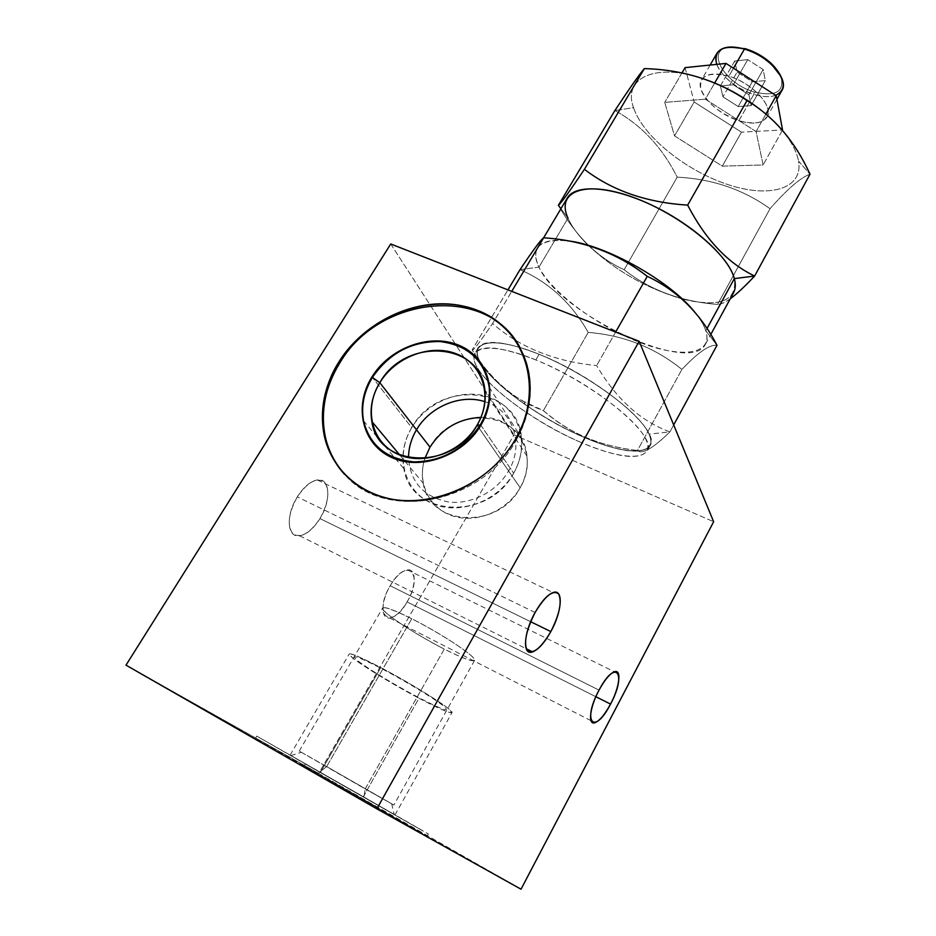 <?xml version="1.0" encoding="UTF-8"?>
<svg xmlns="http://www.w3.org/2000/svg" width="936" height="936" viewBox="0 0 936 936"><rect width="100%" height="100%" fill="white"/><g stroke="black" fill="none" stroke-linecap="round" stroke-linejoin="round"><path stroke-width="0.7" stroke-dasharray="4.68 3.51" d="M521.024 889.2L318.72 773.452L125.997 665.145L318.72 773.452L513.958 434.842L713.642 521.726L513.958 434.842L318.72 773.452L521.024 889.2M304.13 766.256L421.469 832.981L255.551 738.2L374.646 805.779L375.769 803.778L256.792 736.105L305.417 764.033L304.13 766.256L305.417 764.033L428.325 833.953L375.769 803.778L374.646 805.779L427.155 836.082L304.13 766.256M390.733 243.968L513.958 434.842L390.733 243.968M319.96 518.579C328.583 502.655 330.092 490.546 324.511 482.227C316.848 476.986 307.769 481.876 297.285 496.899C288.311 513.525 286.872 525.856 292.945 533.894C300.959 538.434 309.968 533.321 319.96 518.579L530.654 621.715L319.96 518.579C313.537 528.723 306.774 534.468 299.672 535.813C287.118 538.212 285.433 515.385 297.285 496.899C303.732 486.884 310.401 481.244 317.304 479.957C330.162 477.629 331.449 500.467 319.96 518.579M407.101 601.907C424.148 573.862 407.207 555.925 390.195 585.737C372.493 615.268 391.002 631.215 407.101 601.907L595.869 696.723L407.101 601.907C401.298 611.5 395.507 616.859 389.715 617.994C380.659 619.62 380.765 601.333 390.195 585.737C396.022 576.237 401.755 570.937 407.394 569.872C416.625 568.304 416.286 586.579 407.101 601.907M535.813 359.939C488.147 340.376 463.343 346.648 478.39 369.381C492.781 391.88 539.534 424.698 581.829 442.786C624.218 461.132 655.902 461.343 646.062 439.768C636.971 418.509 583.35 379.185 535.813 359.939C501.813 346.718 481.549 344.413 475.02 353.036C463.999 369.147 525.786 419.492 581.829 442.786L584.719 437.638C528.676 414.461 467.064 363.999 478.214 347.677C484.813 338.937 505.112 341.137 539.101 354.276L535.813 359.939L539.101 354.276C491.458 334.819 466.537 341.301 481.478 364.162C495.764 386.79 542.435 419.632 584.719 437.638C627.097 455.902 658.85 455.914 649.116 434.187C640.13 412.776 586.626 373.417 539.101 354.276C598.712 377.711 661.951 431.285 650.029 445.676C641.979 455.013 620.205 452.334 584.719 437.638L581.829 442.786C617.327 457.552 639.066 460.336 647.033 451.152C658.85 436.972 595.425 383.514 535.813 359.939M481.584 364.209C466.666 341.383 491.552 334.912 539.136 354.334C586.591 373.452 640.025 412.764 649.011 434.14C658.733 455.844 627.015 455.832 584.696 437.592C542.459 419.609 495.846 386.802 481.584 364.209L472.154 349.912C472.575 351.644 479.396 342.845 492.593 323.54C520.124 347.537 554.802 361.542 596.653 365.566C616.344 399.145 640.762 421.258 669.907 431.894L649.011 434.14C640.025 412.764 586.591 373.452 539.136 354.334C491.552 334.912 466.666 341.383 481.584 364.209C489.692 376.506 504.188 389.949 525.096 404.539C541.64 415.947 559.026 425.868 577.255 434.292C622.861 455.692 660.055 457.54 649.011 434.14L669.907 431.894C652.872 448.508 642.049 454.697 637.463 450.462C599.918 446.273 568.561 432.982 543.395 410.588C515.104 400.608 491.353 380.39 472.154 349.912C472.575 351.644 479.396 342.845 492.593 323.54L511.735 291.377L492.593 323.54C520.124 347.537 554.802 361.542 596.653 365.566C616.344 399.145 640.762 421.258 669.907 431.894L673.686 424.944L669.907 431.894C652.872 448.508 642.049 454.697 637.463 450.462L681.911 369.416L637.463 450.462C615.163 447.853 595.53 442.4 578.565 434.105C566.28 428.009 554.557 420.17 543.395 410.588L588.217 332.397L543.395 410.588L523.821 401.485C504.34 390.757 487.106 373.569 472.154 349.912L507.944 289.891L472.154 349.912L481.584 364.209M633.555 107.698C621.89 76.67 658.347 60.922 710.073 81.198C658.347 60.922 621.89 76.67 633.555 107.698L614.917 110.507L633.555 107.698C642.821 136.083 685.199 170.258 726.862 184.228C768.573 198.549 803.392 189.505 798.572 161.132L810.003 174.19L798.572 161.132C803.392 189.505 768.573 198.549 726.862 184.228C685.199 170.258 642.821 136.083 633.555 107.698M762.056 111.01C783.292 128.606 795.46 145.314 798.572 161.132C795.46 145.314 783.292 128.606 762.056 111.01M705.358 99.181L664.724 102.375L674.54 135.884L722.299 166.152L763.121 164.947L756.089 131.555L705.358 99.181L714.671 83.023L705.358 99.181L756.089 131.555L763.121 164.947L722.299 166.152L674.54 135.884L664.724 102.375L705.358 99.181M681.934 72.996L664.724 102.375L681.934 72.996M685.07 67.638L694.161 102.001L674.54 135.884L694.161 102.001L741.476 132.163L722.299 166.152L741.476 132.163L782.543 129.975L741.476 132.163L694.161 102.001L685.07 67.638M782.367 130.303L763.121 164.947L782.367 130.303M765.882 114.098L756.089 131.555L765.882 114.098M716.707 64.373C722.885 77.77 735.251 87.785 753.796 94.419L738.902 120.697C753.012 124.827 762.36 123.634 766.935 117.129C774.084 106.599 752.404 82.871 728.875 76.202L733.461 68.211L728.875 76.202C708.681 71.499 699.297 75.617 700.748 88.557C706.189 102.445 718.907 113.162 738.902 120.697C758.523 125.775 768.187 122.043 767.883 109.5C765.765 97.648 747.244 81.713 728.875 76.202C714.987 72.364 705.884 73.581 701.555 79.829C694.348 90.733 715.923 113.899 738.902 120.697L753.796 94.419C730.84 87.844 709.582 64.49 716.999 53.223M754.357 91.997C724.558 83.842 704.597 49.573 729.46 47.046C704.597 49.573 724.558 83.842 754.357 91.997L753.796 94.419L754.357 91.997C775.792 96.946 784.66 91.751 780.963 76.424C784.66 91.751 775.792 96.946 754.357 91.997M747.735 59.635L734.725 60.992L737.123 72.06L752.263 81.771L765.297 80.625L763.168 69.556L747.735 59.635L734.725 60.992L720.381 85.925L733.333 84.79L747.735 59.635L733.333 84.79L748.87 94.747L751.152 105.616L738.188 106.552L722.943 96.806L720.381 85.925L734.725 60.992L737.123 72.06L722.943 96.806L737.123 72.06L752.263 81.771L738.188 106.552L752.263 81.771L765.297 80.625L751.152 105.616L765.297 80.625L763.168 69.556L748.87 94.747L763.168 69.556L747.735 59.635M781.981 90.289C777.278 97.028 767.883 98.409 753.796 94.419C762.618 97.075 769.93 97.379 775.722 95.343M720.381 85.925L733.333 84.79L748.87 94.747L751.152 105.616L738.188 106.552L722.943 96.806L720.381 85.925M614.917 110.507C641.429 125.108 662.197 147.315 677.219 177.15C712.109 178.87 743.055 189.388 770.047 208.693C787.328 189.049 800.643 177.547 810.003 174.19C800.643 177.547 787.328 189.049 770.047 208.693L717.526 304.457C680.566 301.462 649.455 289.868 624.16 269.697C597.928 257.938 575.991 236.469 558.382 205.3C575.991 236.469 597.928 257.938 624.16 269.697L627.904 263.168L624.16 269.697C649.455 289.868 680.566 301.462 717.526 304.457L770.047 208.693C743.055 189.388 712.109 178.87 677.219 177.15L628.582 261.986L677.219 177.15C662.197 147.315 641.429 125.108 614.917 110.507M520.03 269.626C548.976 282.298 571.709 303.229 588.217 332.397C623.715 335.275 654.943 347.607 681.911 369.416C698.022 352.334 709.71 344.296 716.988 345.29L705.791 330.724L716.988 345.29C709.71 344.296 698.022 352.334 681.911 369.416C654.943 347.607 623.715 335.275 588.217 332.397C571.709 303.229 548.976 282.298 520.03 269.626L538.972 267.134C530.174 247.467 539.698 238.703 567.544 240.833C551.632 239.054 541.593 241.511 537.428 248.204C534.643 253.071 535.158 259.377 538.972 267.134L520.03 269.626M560.933 208.716L567.976 218.17C571.791 226.758 578.565 235.814 588.276 245.361C578.565 235.814 571.791 226.758 567.976 218.17L560.933 208.716M588.721 245.794C615.56 270.644 646.495 288.288 681.537 298.736C646.495 288.288 615.56 270.644 588.721 245.794M733.496 292.874C726.079 303.79 708.938 305.791 682.087 298.876C719.842 307.956 737.264 301.193 734.339 278.612M730.267 298.771C725.026 302.515 720.778 304.411 717.526 304.457C720.778 304.411 725.026 302.515 730.267 298.771M615.642 332.081L596.653 365.566L615.642 332.081M695.436 313.045C700.619 319.539 704.071 325.424 705.791 330.724C713.606 355.107 680.601 358.64 638.446 341.897C596.349 325.447 551.304 292.044 538.972 267.134C559.435 314.086 690.709 376.038 705.522 344.085C707.417 340.564 707.511 336.106 705.791 330.724L706.972 328.583L705.791 330.724C704.071 325.424 700.619 319.539 695.436 313.045M567.976 218.17L538.972 267.134L567.976 218.17C564.466 210.073 564.232 203.369 567.274 198.069M535.1 612.483L297.285 496.899L535.1 612.483M599.04 690.136L390.195 585.737L599.04 690.136M515.525 439.148L516.192 440.201C482.368 503.872 384.556 522.23 344.647 474.388C384.556 522.23 482.368 503.872 516.192 440.201L515.525 439.148M519.515 346.636C525.704 357.376 529.296 369.24 530.291 382.227C531.601 401.872 526.898 421.2 516.192 440.201C534.011 406.704 535.123 375.511 519.515 346.636M477.079 425.19L520.147 487.726C498.291 530.256 429.191 526.184 423.224 483.245C421.645 475.102 422.183 466.853 424.839 458.523C416.906 482.578 429.133 508.517 452.93 516.029C476.599 523.786 507.101 510.986 520.147 487.726L477.079 425.19M429.998 447.127C452.743 404.457 523.47 410.05 526.956 456.183C528.126 466.935 525.856 477.454 520.147 487.726C539.744 455.411 516.543 415.806 480.964 417.374M305.417 764.033L422.662 830.794L305.417 764.033M319.621 772.06L392.652 813.641L294.033 757.294L319.621 772.06L326.664 766.561L391.693 803.778L365.192 788.896L363.94 797.098L394.208 814.519L290.874 755.574L363.94 797.098L365.192 788.896L326.664 766.561L319.621 772.06M411.781 618.731L326.664 766.561L299.216 751.082L365.192 788.896L444.272 649.081C415.151 634.362 379.805 610.951 382.649 607.979C384.497 606.388 394.208 609.968 411.781 618.731C441.85 633.801 477.875 657.856 474.575 660.407C472.364 661.939 462.255 658.16 444.272 649.081L365.192 788.896L393.845 805.065L326.664 766.561L411.781 618.731C386.533 606.458 377.957 604.457 386.018 612.729C395.203 621.036 421.949 637.685 444.272 649.081C468.866 661.284 478.156 663.788 472.165 656.581C464.373 648.87 435.462 630.7 411.781 618.731M320.334 772.457L363.32 796.747L418.989 698.233C386.79 681.279 346.811 656.054 349.21 653.983C350.825 652.93 361.355 657.47 380.765 667.602L320.334 772.457L380.765 667.602C414.121 685.058 455.013 711.021 451.994 712.612C449.935 713.524 438.925 708.739 418.989 698.233L363.32 796.747L395.015 814.94L320.334 772.457M418.989 698.233C446.144 712.378 456.136 715.981 448.964 709.067C439.826 701.403 407.09 681.455 380.765 667.602C352.849 653.281 343.758 650.263 353.504 658.558C364.326 667.029 394.325 685.164 418.989 698.233M382.73 669.182C406.435 681.654 435.895 699.59 444.226 706.563C450.813 712.869 441.827 709.64 417.257 696.852C394.91 685.012 367.696 668.55 357.985 660.933C349.292 653.492 357.54 656.241 382.73 669.182M480.648 424.909L513.653 473.206C488.779 521.317 410.576 517 403.907 468.714C401.322 454.685 403.931 440.996 411.723 427.658L372.668 377.77L411.723 427.658C437.72 379.443 517.865 385.573 521.492 437.837C522.721 449.888 520.1 461.67 513.653 473.206L480.648 424.909M513.653 473.206C530.185 444.623 519.492 409.675 492.172 398.373C465.087 386.65 427.963 400.269 411.723 427.658C395.097 454.873 403.474 490.277 430.911 502.948C458.102 516.04 497.531 501.977 513.653 473.206M484.953 401.696C512.589 409.64 524.909 443.746 508.587 470.948C496.63 491.95 470.632 505.159 447.806 501.86C423.271 496.56 410.179 481.818 408.541 457.657M478.214 347.677L475.02 353.036M710.131 65.052L701.555 79.829M776.903 99.345L766.935 117.129M705.522 344.085L710.752 334.515M543.605 237.826L537.428 248.204M578.319 433.988L577.255 434.292M524.394 401.801L525.096 404.539M650.029 445.676L647.033 451.152M317.304 479.957L553.117 592.535M299.672 535.813L526.172 648.683M407.394 569.872L614.449 671.767M389.715 617.994L590.99 720.673M529.647 381.104L530.291 382.227M399.801 455.071L423.224 483.245M526.956 456.183L484.953 391.225M255.551 738.2L256.792 736.105M427.155 836.082L428.325 833.953M391.693 803.778L394.208 814.519M290.874 755.574L301.404 752.275M299.216 751.082L382.649 607.979M474.575 660.407L393.845 805.065M290.113 755.106L349.21 653.983M395.015 814.94L451.994 712.612M363.531 420.802L403.907 468.714M489.189 387.165L521.492 437.837"/><path stroke-width="1.4" d="M125.997 665.145L376.845 808.833L521.024 889.2L713.642 521.726L521.024 889.2L376.845 808.833L639.159 341.289L376.845 808.833L125.997 665.145L390.733 243.968L125.997 665.145M713.642 521.726L639.159 341.289L390.733 243.968L639.159 341.289L713.642 521.726M535.1 612.483C545.243 595.752 553.094 589.563 558.628 593.915C562.15 601.661 559.553 614.227 550.836 631.589C541.148 647.958 533.333 654.369 527.413 650.848C523.435 643.465 525.997 630.677 535.1 612.483C523.458 632.97 522.23 656.054 532.596 651.889C538.457 649.549 544.53 642.786 550.836 631.589C562.091 611.606 563.694 588.487 553.117 592.535C547.431 594.746 541.429 601.403 535.1 612.483M599.04 690.136C615.923 657.727 627.19 673.522 610.529 704.083C594.477 735.813 581.654 722.381 599.04 690.136C589.785 707.16 587.621 725.611 594.968 722.709C599.672 720.743 604.855 714.542 610.529 704.083C619.527 687.398 621.902 668.947 614.449 671.767C609.874 673.627 604.738 679.747 599.04 690.136M515.525 439.148C486.942 489.973 416.344 515.139 369.217 492.008C321.633 469.638 309.254 408.412 338.797 362.056C367.684 315.373 431.203 291.623 478.097 310.6C525.353 328.864 544.81 388.651 515.525 439.148C526.243 420.124 530.946 400.784 529.647 381.104C526.547 339.125 492.687 307.628 450.544 304.141C408.365 300.573 362.255 324.488 338.797 362.056C324.16 386.077 319.328 410.728 324.324 435.989C332.245 472.481 365.871 499.754 407.616 500.947C449.327 502.199 494.114 476.529 515.525 439.148M644.354 68.597C639.124 74.704 629.308 88.686 614.917 110.507L558.382 205.3C560.933 203.393 569.615 191.4 584.403 169.299L644.354 68.597C639.124 74.704 629.308 88.686 614.917 110.507L558.382 205.3L560.933 208.716L558.382 205.3C560.933 203.393 569.615 191.4 584.403 169.299C612.121 190.605 646.542 202.55 687.667 205.124C705.522 239.569 727.845 263.203 754.638 276.038C744.506 286.779 736.386 294.349 730.267 298.771C736.386 294.349 744.506 286.779 754.638 276.038L810.003 174.19C795.05 141.371 774.049 116.824 746.998 100.55C717.14 80.32 682.929 69.673 644.354 68.597L584.403 169.299C612.121 190.605 646.542 202.55 687.667 205.124C705.522 239.569 727.845 263.203 754.638 276.038L734.339 278.612L754.638 276.038L810.003 174.19C795.05 141.371 774.049 116.824 746.998 100.55L687.667 205.124L746.998 100.55C717.14 80.32 682.929 69.673 644.354 68.597M511.735 291.377L543.629 237.814C540.856 239.674 532.993 250.275 520.03 269.626L507.944 289.891L520.03 269.626C532.993 250.275 540.856 239.674 543.629 237.814L511.735 291.377M710.073 81.198C728.945 88.499 746.273 98.432 762.056 111.01C746.273 98.432 728.945 88.499 710.073 81.198M714.671 83.023L725.997 63.414L685.07 67.638L681.934 72.996L685.07 67.638L725.997 63.414L714.671 83.023M782.543 129.975L776.225 95.659L765.882 114.098L776.225 95.659L725.997 63.414L776.225 95.659L782.543 129.975M710.131 65.052L716.999 53.223C721.445 46.753 730.606 45.361 744.471 49.046L733.461 68.211L744.471 49.046L743.781 48.847C722.475 44.518 713.454 49.702 716.707 64.373M771.779 63.929C764.209 56.909 755.446 51.854 745.524 48.766L729.46 47.046L745.524 48.766C762.793 54.756 774.61 63.976 780.963 76.424L772.106 65.005C764.127 57.611 754.919 52.299 744.471 49.046C767.965 55.481 789.329 79.396 781.981 90.289L776.903 99.345M775.722 95.343C786.743 89.552 785.538 79.443 772.106 65.005M628.582 261.986L627.904 263.168L628.582 261.986M716.988 345.29L673.686 424.944L716.988 345.29C700.35 313.256 677.114 290.277 647.256 276.342L615.642 332.081L647.256 276.342C617.467 253.094 582.917 240.248 543.629 237.814C582.917 240.248 617.467 253.094 647.256 276.342C677.114 290.277 700.35 313.256 716.988 345.29M543.605 237.826L567.274 198.069C575.383 183.737 612.004 186.089 652.649 205.557C693.307 224.886 728.887 257.306 734.339 278.612L706.972 328.583L734.339 278.612C728.208 253.211 677.992 212.729 630.805 196.49C583.537 179.887 555.937 191.962 567.976 218.17M567.544 240.833C605.533 244.589 671.674 281.9 695.436 313.045C671.674 281.9 605.533 244.589 567.544 240.833M734.339 278.612C735.848 284.263 735.567 289.025 733.496 292.874L710.752 334.515M530.654 621.715L550.836 631.589L530.654 621.715M595.869 696.723L610.529 704.083L595.869 696.723M344.647 474.388C334.889 463.671 328.431 451.21 325.26 437.007C320.264 411.77 325.073 387.153 339.686 363.156L338.797 362.056L339.686 363.156C378.448 295.975 486.112 284.216 519.515 346.636C486.112 284.216 378.448 295.975 339.686 363.156C316.66 399.262 317.807 445.852 344.647 474.388M371.803 377.173C389.645 347.841 429.718 332.982 458.757 345.197C488.042 356.955 499.239 394.15 481.081 424.874C463.367 455.785 420.58 471.182 391.447 457.388C362.033 444.05 353.551 406.318 371.803 377.173L372.341 377.547L371.803 377.173C353.551 406.318 362.033 444.05 391.447 457.388C420.58 471.182 463.367 455.785 481.081 424.874C499.239 394.15 488.042 356.955 458.757 345.197C429.718 332.982 389.645 347.841 371.803 377.173M372.668 377.77L379.817 382.684C395.671 356.499 431.449 343.266 457.306 354.217C483.385 364.783 493.237 397.929 477.079 425.19L480.226 424.944L477.079 425.19C461.331 452.626 423.411 466.292 397.484 454.077C371.311 442.272 363.601 408.693 379.817 382.684L372.411 377.442C363.94 391.564 360.98 406.013 363.531 420.802C369.72 445.454 386.545 459.155 413.981 461.893C442.237 461.436 464.396 448.999 480.437 424.593L481.081 424.874L480.437 424.593C487.445 412.343 490.359 399.859 489.189 387.165C484.485 360.418 468.187 345.232 440.294 341.581C411.863 341.09 389.224 353.047 372.411 377.442L372.668 377.77M429.998 447.127L379.817 382.684C372.271 395.32 369.615 408.248 371.861 421.481C377.536 467.52 452.673 471.206 477.079 425.19C483.444 414.086 486.065 402.761 484.953 391.225C481.759 341.792 405.183 336.738 379.817 382.684L429.998 447.127L424.839 458.523L429.998 447.127C442.178 428.337 459.166 418.415 480.964 417.374M408.541 457.657C408.599 447.958 411.255 438.668 416.497 429.8C430.01 406.435 461.027 393.658 484.953 401.696M744.857 48.578L743.781 48.847M526.172 648.683L532.596 651.889M590.99 720.673L594.968 722.709M324.324 435.989L325.26 437.007M371.861 421.481L399.801 455.071"/></g></svg>
